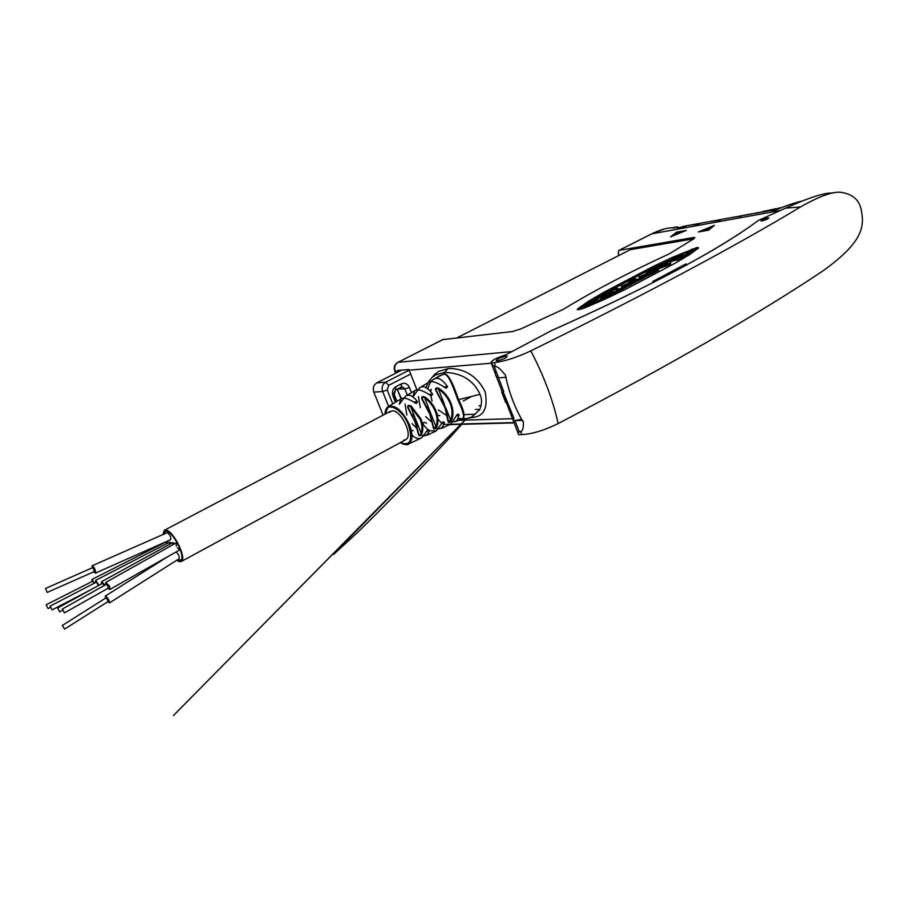 <?xml version="1.0" encoding="UTF-8"?>
<svg xmlns="http://www.w3.org/2000/svg" width="908" height="908" viewBox="0 0 908 908"><rect width="100%" height="100%" fill="white"/><g stroke="black" fill="none" stroke-linecap="round" stroke-linejoin="round"><path stroke-width="1.36" d="M388.59 406.375L382.654 391.541L387.217 389.997L388.703 385.321L410.666 374.028L408.906 369.522L397.42 370.498L397.999 372.03M410.666 374.028L416.988 389.997M467.552 418.384L474.918 417.056C484.429 415.308 487.868 406.966 485.212 392.018C475.259 371.61 458.131 368.069 448.007 368.603L438.416 371.451L432.514 377.024M383.062 415.16L373.812 392.108C372.586 388.045 373.574 384.969 376.763 382.87L401.722 370.135M693.746 238.804L630.3 249.677L457.11 337.776M674.826 227.908L671.568 227.84C666.563 227.897 659.98 229.883 651.819 233.833L618.779 250.494L618.235 253.593L618.915 255.477M619.165 250.358L693.076 237.601L693.508 238.838M671.568 227.84L677.516 226.841M494.667 362.564L490.967 362.882L494.372 366.775L495.257 366.707L494.667 362.564C504.893 361.259 516.924 357.366 530.783 350.897C644.873 294.578 734.799 246.579 800.55 206.922L785.454 208.182C809.425 197.411 825.281 192.371 833.011 193.064M785.454 208.182L758.191 220.553C718.875 249.927 649.98 286.599 551.508 330.58L505.915 354.767C496.063 357.99 491.08 360.703 490.967 362.882M497.198 360.839C503.236 359.409 506.562 357.831 507.163 356.118L506.21 356.061C500.172 357.502 496.858 359.069 496.279 360.782L497.198 360.839M762.107 220.848C766.011 219.861 768.213 218.896 768.701 217.977L767.464 218.011C763.56 218.998 761.358 219.963 760.893 220.871L762.107 220.848M498.22 377.126L503.736 391.518L503.202 391.995L513.871 417.986L513.349 420.824L515.721 422.549M518.275 433.74L513.349 420.824M495.257 366.707C497.039 365.992 500.421 368.807 505.404 375.163C508.968 392.415 514.984 408.18 523.462 422.47L522.668 420.381L514.972 420.597L519.138 431.47L518.264 433.649M514.972 420.597L521.601 419.258M497.618 375.549L497.062 377.751L496.642 377.217C494.985 374.198 494.735 372.064 495.904 370.782M506.21 377.285L498.594 377.819L494.372 366.775M523.462 422.47C523.417 428.973 522.27 431.97 520.034 431.448L519.138 431.47M518.479 434.671L522.236 434.614C532.587 433.922 544.562 430.244 558.17 423.559C670.002 364.937 757.942 314.27 821.99 271.56C866.641 239.996 863.951 223.754 860.988 208.681C858.764 199.851 852.68 194.505 842.737 192.644C834.895 190.635 820.832 195.39 800.55 206.922M801.741 201.145C795.067 202.632 787.009 205.333 777.577 209.249L770.847 212.211L651.819 233.833L780.471 210.463M464.283 414.638L475.168 414.241M686.107 263.808L652.773 281.503L686.107 263.808M442.82 339.626L512.668 331.499L520.67 328.98L563.482 309.242C593.639 290.844 628.915 272.377 669.298 253.854L694.075 238.588L694.802 237.567L693.076 237.601M551.667 330.535C637.121 292.421 700.828 259.37 742.789 231.381M714.403 225.377L698.365 231.96L708.592 230.155L714.403 225.377M670.569 236.863L686.3 230.416L676.574 232.164L670.569 236.863M652.784 266.657L604.081 292.138L588.498 301.24L577.59 308.936L577.363 309.707L578.555 309.741L584.196 308.107L605.33 299.016L626.009 289.107L675.098 263.218L689.49 254.683L698.661 247.918L697.276 247.396L672.158 257.441L652.784 266.657L653.249 267.951L604.558 293.466L588.986 302.58L578.771 309.719M777.577 209.249L685.188 226.013M684.405 226.591L676.971 227.908M781.107 207.807L774.842 209.271L781.856 207.512M765.274 211.575L755.036 213.119M755.15 213.119L756.182 213.062M741.416 216.104L732.404 217.352M732.518 217.352L733.812 217.307M720.078 220.122L711.849 221.257M699.194 223.958L690.602 225.048M481.126 405.694L479.072 405.785M475.429 409.485L478.448 409.36M711.021 228.158L704.324 230.904M676.574 232.164L676.982 233.345L674.621 235.195M680.83 232.664L676.982 233.345M679.422 255.681L653.249 267.951M697.832 248.667L687.47 252.265M672.522 259.552L672.976 260.937L675.404 260.29L674.95 258.984L680.433 257.35L691.907 251.323L685.915 252.957L687.322 251.845L674.19 258.428L672.522 259.643L674.95 258.984M676.301 259.915L675.404 260.29M676.006 258.848L676.426 260.29L678.026 259.926L692.282 252.413M656.416 269.562L655.996 268.382L669.48 263.172L670.217 262.56L669.639 261.356L671.648 260.097L670.286 260.494L664.202 264.421L662.817 264.41L653.885 269.097L654.248 270.459M648.414 275.328L652.25 273.739L651.774 272.423L658.118 268.984L669.945 264.478L670.683 263.865L670.138 262.741M670.217 262.548L671.807 261.413M640.696 278.177L641.298 278.086M639.845 278.302L639.368 276.985L642.728 276.543L641.4 277.428L641.615 278.994L648.38 275.51M652.25 273.739L658.277 270.323M622.094 287.303L623.569 287.382M622.196 287.575L621.719 286.247L625.045 285.827L623.694 286.735L623.91 288.324L630.765 284.772M630.822 284.59L640.832 279.494M607.043 297.018L607.69 296.927L607.202 295.588L622.457 287.723L618.416 289.3L615.726 289.641L617.735 288.324L616.373 288.721L602.662 295.917L606.045 295.293L610.573 292.331L609.586 293.375L613.638 291.888L605.908 295.486L607.202 295.588M622.593 289.073L607.69 296.927M602.435 296.167L603.06 297.302M593.208 304.384L592.856 303.397L606.408 296.269L600.37 297.869L602.004 296.598L591.721 301.683L595.557 300.503L593.991 301.433L583.889 306.007L584.729 307.562L586.659 306.768L586.012 305.349L586.511 306.7L589.269 305.531M586.012 305.349L589.735 303.896L588.952 304.657L589.44 305.973M597.827 302.398L606.805 297.381M683.758 255.171L680.262 256.635L683.758 255.171M681.397 255.545L677.731 257.112L681.397 255.545M653.885 269.097L655.996 268.382M666.234 263.717L667.777 263.275L666.268 263.819M658.584 270.3L658.118 268.984L653.998 270.516L651.535 270.834L653.363 269.687L652.228 269.937L646.19 273.217L650.968 271.708L639.368 276.985M644.294 275.544L651.774 272.423M641.4 277.428L647.994 274.409L644.215 275.328M653.669 270.561L653.363 269.687L653.669 270.561M634.703 282.978L634.227 281.65L640.685 278.154L636.531 279.687L634.09 279.993L635.963 278.824L634.828 279.074L628.677 282.411L633.478 280.901L621.719 286.247M626.679 284.806L634.227 281.65M623.694 286.735L630.368 283.671L626.599 284.59M636.281 279.721L635.963 278.824L636.27 279.721M604.524 296.803L604.217 295.963M603.15 297.256L602.662 295.917M606.124 296.087L605.908 295.486M584.729 307.562L584.241 306.212L586.069 305.406M588.986 304.691L592.856 303.397M594.445 301.66L597.895 300.151L594.524 301.876M505.949 401.495L505.711 402.562L506.403 402.675M501.897 390.928L501.659 391.961L502.328 392.063M458.812 418.69L462.331 418.565C465.532 417.362 464.294 411.029 458.597 399.565C454.692 388.76 448.881 372.03 443.581 374.13L444.489 372.45L435.67 374.902L432.038 377.444L428.349 382.563M448.007 368.603L444.489 372.45C467.404 372.825 476.609 386.638 479.969 394.344C482.125 398.93 482.012 404.083 479.628 409.814L471.774 416.976L466.621 418.577L461.412 419.008M438.394 409.951L445.998 415.126M444.341 424.456L450.538 424.149L455.737 416.783C457.121 414.071 458.245 413.481 459.142 415.013L456.815 421.176L463.125 418.191C464.329 415.807 462.558 409.69 457.802 399.849C453.898 389.089 448.348 372.189 443.331 374.414L438.439 376.514M443.331 374.414L439.756 375.719L436.43 378.534M431.141 389.203L430.801 391.586M430.835 395.843L432.094 401.154M457.802 399.849L479.969 394.344M416.261 427.759L412.062 423.65M431.402 421.823L425.682 416.568M451.492 420.302C453.569 415.308 453.421 409.667 451.049 403.368C448.507 397.091 444.489 392.108 438.995 388.42C436.056 387.375 435 388.056 435.806 390.44L444.5 406.773C446.872 412.89 448.075 417.907 448.121 421.811C448.745 423.071 449.869 422.572 451.492 420.302L450.618 420.098C452.661 415.24 452.524 409.758 450.232 403.663C447.769 397.579 443.864 392.767 438.507 389.203L438.995 388.42M436.884 426.828C438.564 422.141 438.303 416.908 436.101 411.142C433.774 405.388 430.131 400.734 425.182 397.171C422.186 395.979 421.108 396.66 421.959 399.225L429.881 414.377L433.468 428.338C434.183 429.745 435.318 429.234 436.884 426.828L435.999 426.635C437.645 422.072 437.406 417.01 435.284 411.438C433.025 405.876 429.495 401.381 424.672 397.942L425.182 397.171M422.05 433.377C423.344 429.019 422.98 424.229 420.971 419.019L411.222 406.092C408.146 404.718 407.056 405.411 407.964 408.18L415.081 422.084L418.588 434.898C419.405 436.476 420.563 435.965 422.05 433.377L421.153 433.207C422.424 428.973 422.095 424.342 420.143 419.314L410.688 406.841C408.521 405.388 407.783 405.831 408.464 408.169M456.815 421.176L453.16 421.925L456.815 421.176M452.706 421.891L450.629 421.505M439.812 415.694L437.304 414.945M437.94 419.121L440.868 422.288M455.737 416.783L450.538 424.149L442.196 428.099L438.723 428.792M429.427 430.767L436.226 430.925L440.925 424.513C442.378 421.777 443.535 421.176 444.375 422.719L442.196 428.099L438.7 428.814M438.28 428.746L435.885 428.258M426.533 423.196C423.718 421.777 422.697 422.368 423.469 424.978L427.929 429.825M440.925 424.513L436.226 430.925L427.384 435.114L424.093 435.749M411.948 434.977C415.387 438.462 418.645 439.404 421.721 437.792L425.92 432.333C427.464 429.586 428.633 428.973 429.416 430.517L427.384 435.114L424.07 435.783M423.65 435.704L420.37 434.898M413.106 430.812L411.165 430.04M425.92 432.333L421.721 437.792L408.782 443.921C412.743 440.879 412.992 434.557 409.531 424.967C402.653 410.756 395.548 404.627 388.238 406.58L385.185 414.048M407.964 408.18L415.387 421.766L418.588 434.898M417.067 426.442L417.203 423.253L414.661 416.84L412.039 414.411M414.661 416.84L410.688 406.841L411.222 406.092M420.313 407.635L418.406 396.546M406.875 415.013L405.002 404.015M427.759 388.681L428.133 387.852C429.586 383.301 431.334 380.543 433.366 379.555L439.756 375.719M425.977 387.614L428.247 382.62C431.039 380.304 436.703 382.018 445.238 387.75L446.327 388.249L447.531 386.592C441.946 378.886 437.225 376.548 433.366 379.555M405.467 396.263L399.293 404.298L400.95 398.964C403.379 397.08 408.135 398.419 415.217 402.982L416.284 403.458L417.566 401.79C412.845 395.638 408.804 393.788 405.467 396.263L414.684 390.746L412.822 396.773M412.936 396.853L419.507 387.852L428.247 382.62M414.684 390.735C417.294 388.635 422.515 390.168 430.335 395.321L431.402 395.809L432.651 394.151C427.486 387.217 423.105 385.117 419.507 387.852M403.776 440.198L405.785 439.642C413.537 435.919 401.018 409.667 392.04 410.87L389.112 412.414M176.674 560.293L179.705 561.768L181.316 561.485C187.332 558.76 173.11 530.034 165.733 530.034L164.291 530.317L162.963 534.528M177.332 559.873L180.669 560.338C186.242 557.818 173.088 531.225 166.255 531.214L164.916 531.475L163.701 534.21M177.662 559.668L181.032 560.145M165.267 531.293L164.053 534.052M174.733 543.688L172.815 542.53L172.792 544.777M179.489 546.605C178.161 544.005 177.015 542.78 176.038 542.95L176.39 546.185M177.276 547.842L179.829 549.839L109.811 589.462L109.528 586.08L105.748 582.425L105.612 584.707M178.819 558.772L179.171 558.704C179.636 556.581 178.615 554.323 176.129 551.928M169.58 544.312L169.626 542.121L171.51 543.256M166.391 543.79L166.459 541.713L168.298 542.802M166.879 532.883L167.333 532.678C169.955 534.676 171.09 536.991 170.749 539.636L170.42 539.692M104.987 585.07L101.548 581.676L101.492 583.889M102.388 583.469L104.409 585.388M57.703 608.065L59.656 611.867L57.703 608.065M107.723 588.429L109.811 589.462M106.588 584.23L108.631 587.851M62.459 609.064L64.434 612.889L62.459 609.064M107.723 601.777L109.516 602.889C109.471 600.472 108.131 598.202 105.498 596.091L105.453 598.213M106.134 597.873L108.324 601.312M62.414 625.464L64.582 629.096L62.414 625.464M99.051 585.24L95.59 580.405L95.794 582.425M98.518 585.535L96.418 582.164M50.201 606.101L52.085 609.881L50.201 606.101M94.58 583.061L91.878 579.486L92.173 581.449M94.25 583.231L92.695 581.245M46.229 604.819L48.067 608.587L46.229 604.819M91.958 567.943L92.366 565.763C94.761 567.988 95.771 570.451 95.408 573.13L93.66 571.824M94.455 571.427L92.786 567.625M47.159 592.413L45.525 588.463L47.159 592.413M445.987 409.735L443.331 401.506L441.674 399.497M448.427 421.38L450.618 420.098L445.817 407.851M435.806 390.44L444.784 406.478L448.121 421.811M443.331 401.506L438.507 389.203C436.487 388.045 435.749 388.465 436.305 390.44M431.663 418.168L431.606 415.501L429.087 409.122L426.885 406.784M433.763 427.906L435.999 426.635L431.606 415.501M421.959 399.225L430.165 414.071L433.468 428.338M429.087 409.122L424.672 397.942C422.583 396.66 421.845 397.08 422.458 399.225M418.894 434.455C419.757 435.738 420.506 435.318 421.153 433.207L417.203 423.253M455.895 416.216L458.063 414.525L455.93 416.261M457.553 414.536L458.222 415.024C458.551 419.258 456.928 421.482 453.33 421.709M459.142 415.013L456.849 415.081M441.106 423.911L443.342 422.22L441.152 423.979M442.809 422.231L443.456 422.719C443.637 426.442 442.117 428.394 438.882 428.587M444.375 422.719L442.117 422.753M426.692 430.948L428.428 430.006L426.158 431.799M427.872 430.017L428.497 430.494C428.531 433.695 427.123 435.386 424.252 435.545M429.416 430.517L427.203 430.517M514.03 422.583L450.277 424.286M458.631 420.325L512.532 418.679M491.137 363.223L409.145 370.169L385.616 382.223L376.763 382.87M388.703 385.321L385.616 382.223C382.404 384.334 381.417 387.444 382.654 391.541L373.812 392.108M392.767 403.878L387.217 389.997M395.457 402.255L392.96 395.99C391.734 391.904 392.71 388.794 395.911 386.672L401.404 383.834C404.877 382.506 407.544 383.709 409.417 387.432L411.483 392.653M651.15 234.173L651.819 233.833M522.236 434.614L520.034 431.448M558.17 423.559C552.859 399.736 543.722 375.503 530.783 350.897M443.399 339.331L398.044 362.292L511.828 351.578M443.047 339.444L398.044 362.292C394.935 364.324 393.97 367.354 395.173 371.361L397.647 371.145M395.865 373.12L394.753 371.338C393.516 367.456 394.503 364.471 397.704 362.394L397.409 362.667M395.536 373.29L394.98 370.816M685.971 226.319L680.66 228.623M463.216 401.007L470.9 396.864M780.256 208.08L779.405 207.853M779.836 208.204L778.814 207.966M686.176 225.842L682.737 226.455M672.158 257.441L672.612 258.723M691.783 249.042L692.225 250.324M577.59 308.936L577.908 309.787M588.498 301.24L588.986 302.58M604.081 292.138L604.558 293.466M692.361 252.617L691.907 251.323M680.898 258.655L680.433 257.35M678.026 259.926L677.572 258.621M673.35 260.925L672.896 259.631M687.333 252.73L687.095 252.061M671.875 261.618L671.421 260.312M670.785 262.185L670.32 260.891M669.945 264.478L669.48 263.172M666.937 266.055L666.483 264.75M665.212 266.748L664.758 265.442M659.299 268.598L658.833 267.281M655.349 270.096L654.94 268.938M658.345 270.527L657.88 269.211M649.731 274.852L649.265 273.535M648.46 275.737L647.994 274.409M643.068 278.574L642.603 277.246M639.845 277.973L639.368 276.656M653.17 270.641L652.954 270.005M640.912 279.709L640.435 278.381M632.15 284.102L631.673 282.774M630.844 285.01L630.368 283.671M625.362 287.893L624.886 286.565M622.218 287.234L621.742 285.906M635.759 279.8L635.532 279.153M610.108 293.761L609.87 293.102M607.917 294.43L607.679 293.772M603.116 297.449L602.651 296.167M617.769 289.38L617.474 288.574M622.672 289.312L622.196 287.972M609.155 296.428L608.666 295.089M585.002 307.528L584.514 306.178M602.038 297.654L601.743 296.848M606.896 297.62L606.408 296.269M592.697 304.6L592.345 303.635M590.575 305.497L590.2 304.464M589.428 305.973L588.952 304.657M587.862 305.985L587.374 304.645M392.96 395.99L394.322 394.696L395.389 390.02L402.721 386.956L404.877 388.964L407.329 395.15M395.911 386.672L395.389 390.02M401.404 383.834L401.245 387.069L395.763 389.907C393.981 392.108 393.505 393.709 394.322 394.696L396.978 401.347M401.37 386.978L402.721 386.956L401.268 387.046M409.417 387.432L404.877 388.964L397.488 389.01M396.66 401.54L394.151 395.241M401.393 398.726L397.193 389.169L401.064 398.896M461.729 418.849L462.649 418.985M400.428 442.548C403.754 444.67 406.546 445.136 408.782 443.921C407.59 445.306 404.73 444.886 400.212 442.661M408.555 408.316L415.081 422.084M400.36 442.582C410.303 446.327 413.049 440.562 408.589 425.273C402.153 408.044 385.117 400.212 385.106 414.082M450.232 403.663L451.049 403.368M436.408 390.61L444.5 406.773M435.284 411.438L436.101 411.142M420.143 419.314L420.971 419.019M447.531 386.592L443.955 386.819M432.651 394.151L428.962 394.356M417.566 401.79L413.742 401.983M514.155 422.901L449.574 424.615M664.395 228.952L651.433 233.969L618.779 250.494M513.179 420.359L496.824 377.683M496.642 377.217L491.648 364.187M775.977 208.715L762.232 211.655M751.608 213.811L739.418 216.127M729.101 218.022L717.66 220.111M707.275 222.006L696.652 223.936M692.146 251.096L692.6 252.39M675.972 258.984L676.426 260.29M672.522 259.643L672.976 260.937M687.322 251.845L687.617 252.685M671.648 260.097L672.113 261.391M653.669 269.313L654.089 270.493M648.244 274.171L648.721 275.487M641.139 277.678L641.615 278.994M639.016 276.997L639.493 278.313M640.685 278.154L641.15 279.471M630.64 283.421L631.117 284.749M623.421 286.985L623.91 288.324M621.378 286.258L621.855 287.575M618.098 289.334L617.735 288.324M622.945 289.05L622.457 287.723M586.159 305.429L586.659 306.768M583.855 306.212L584.355 307.551M602.004 296.598L602.379 297.608M606.68 296.008L607.168 297.347M505.711 402.562L501.659 391.961M432.038 377.444L435.238 373.767M469.981 417.691L474.918 417.056M428.701 382.359L429.734 380.1L428.701 381.803M466.621 418.577L173.451 715.527L464.941 420.132M460.821 424.308L338.661 548.897L333.656 554.402L356.333 533.529C383.403 507.788 452.15 436.283 461.684 424.286M465.18 420.12L466.326 418.622L462.286 418.588M415.387 421.766L418.826 434.149M384.958 414.161C385.264 410.121 386.354 407.601 388.238 406.58L400.95 398.964M405.785 439.642L181.316 561.485M390.236 411.381L164.291 530.317M172.815 542.53L101.548 581.676M102.49 583.345L57.522 608.088M62.266 610.426L59.656 611.867M176.038 542.95L105.748 582.425M106.713 584.094L62.266 609.098M108.847 587.805L64.434 612.889M179.171 558.704L109.516 602.889M167.991 556.536L105.192 596.136M106.213 597.736L62.266 625.476M108.495 601.289L64.582 629.096M95.59 580.405L169.626 542.121M52.085 609.881L91.129 589.598M50.088 606.101L96.475 582.073M91.878 579.486L166.459 541.713M48.067 608.587L50.349 607.429M46.126 604.807L92.741 581.165M95.408 573.13L170.749 539.636M92.071 565.809L167.027 532.746M45.525 588.463L92.854 567.545M47.307 592.391L94.614 571.404M444.795 406.478L448.37 421.085M422.56 399.384L430.176 414.082L433.706 427.6"/></g></svg>
